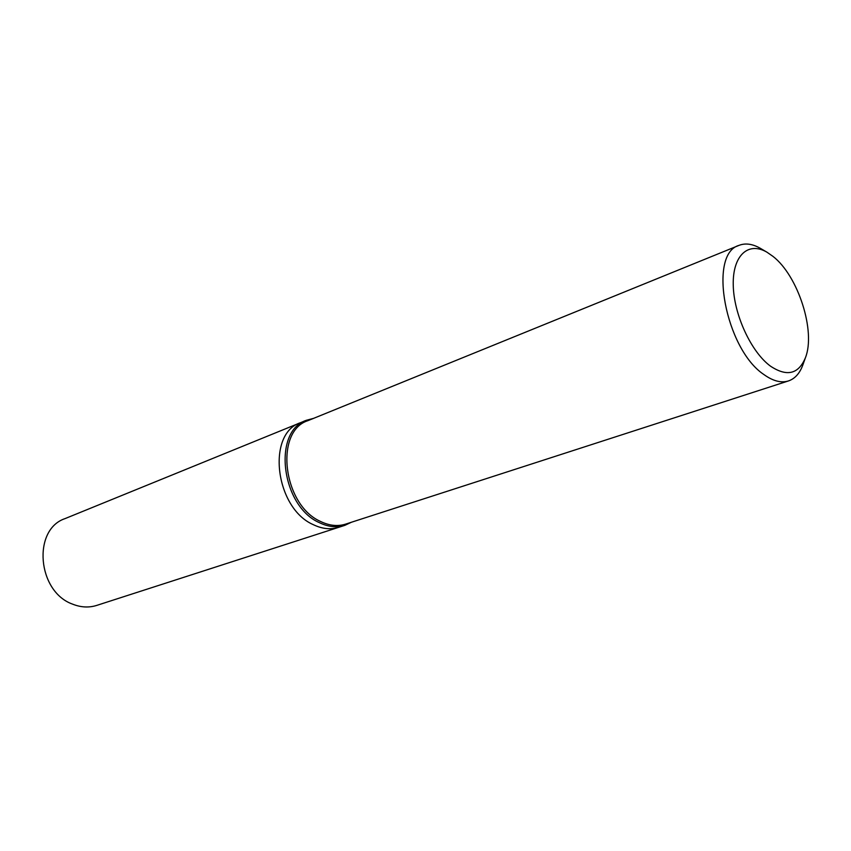 <?xml version="1.0" encoding="UTF-8"?>
<svg xmlns="http://www.w3.org/2000/svg" width="851" height="851" viewBox="0 0 851 851"><rect width="100%" height="100%" fill="white"/><g stroke="black" fill="none" stroke-linecap="round" stroke-linejoin="round"><path stroke-width="1.28" d="M351.41 522.259L344.825 525.354C336.73 527.875 328.22 526.971 319.274 522.61C281.011 505.909 272.299 431.01 306.52 420.245L313.551 418.373M313.211 524.62C322.135 528.939 330.645 529.843 338.741 527.312C330.645 529.843 322.135 528.95 313.211 524.62C275.001 508.026 266.384 433.436 300.594 422.66L306.52 420.245M803.089 364.302L802.823 365.036C799.717 373.419 794.93 378.716 788.473 380.929L345.634 524.12C337.666 526.62 329.273 525.716 320.476 521.418C282.83 504.951 274.256 431.244 307.924 420.66L739.062 245.354C745.433 242.897 752.507 243.875 760.283 248.29L760.954 248.683M788.473 380.929C781.175 383.195 773.006 381.078 763.964 374.589C725.371 349.144 707.734 253.747 739.062 245.354M772.985 256.385C798.142 275.798 816.003 331.401 805.408 357.771C798.525 374.206 786.888 376.993 770.474 366.143C751.061 351.995 733.679 314.285 733.243 284.915C732.562 255.385 748.337 241.248 766.932 252.183L772.985 256.385M338.517 527.386L96.706 605.412C88.898 607.859 80.856 607.433 72.601 604.146C37.231 591.7 32.242 529.45 65.07 518.599L300.382 422.745M338.741 527.312L344.825 525.354M805.408 357.771L802.823 365.036M766.932 252.183L760.283 248.29"/></g></svg>
